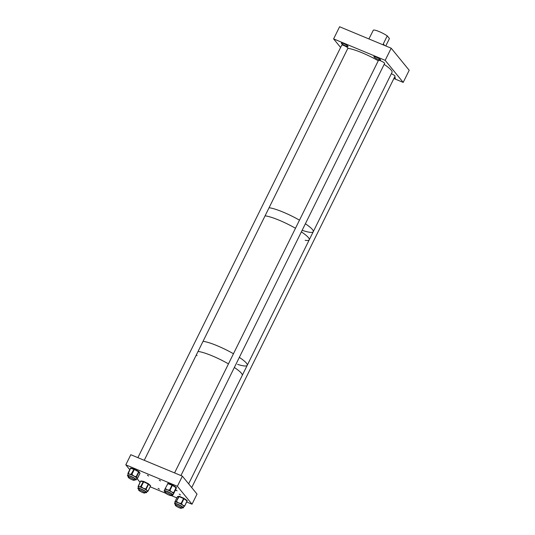 <?xml version="1.0" encoding="UTF-8"?>
<svg xmlns="http://www.w3.org/2000/svg" width="535" height="535" viewBox="0 0 535 535"><rect width="100%" height="100%" fill="white"/><g stroke="black" fill="none" stroke-linecap="round" stroke-linejoin="round"><path stroke-width="0.8" d="M394.529 77.2A3.725 0.642 26.3 0 1 395.459 78.197A3.725 0.642 26.3 0 1 394.101 78.063M341.725 45.207A3.484 0.602 26.3 0 1 341.725 45.1A3.484 0.602 26.3 0 1 343.992 45.595A3.484 0.602 26.3 0 1 347.971 48.19A3.484 0.602 26.3 0 1 347.89 48.257M343.764 43.629A3.725 0.642 26.3 0 1 348.011 46.398A3.725 0.642 26.3 0 1 345.59 45.87A3.725 0.642 26.3 0 1 341.337 43.101A3.725 0.642 26.3 0 1 343.764 43.629M378.412 60.468A3.484 0.602 26.3 0 1 378.419 60.361A3.484 0.602 26.3 0 1 380.686 60.856A3.484 0.602 26.3 0 1 384.665 63.451A3.484 0.602 26.3 0 1 384.578 63.518M376.292 57.165A3.725 0.642 26.3 0 1 380.545 59.933A3.725 0.642 26.3 0 1 378.125 59.398A3.725 0.642 26.3 0 1 373.871 56.63A3.725 0.642 26.3 0 1 376.292 57.165M391.346 73.71A3.484 0.602 26.3 0 1 395.071 76.197A3.484 0.602 26.3 0 1 394.99 76.264M403.196 82.403L409.195 70.259L391.185 48.203L385.18 60.348L403.196 82.403L393.874 78.525M340.608 47.468L333.606 38.894L339.605 26.75L391.185 48.203M333.606 38.894L385.18 60.348M368.903 38.935L373.37 30.114A9.169 1.578 26.3 0 1 379.154 31.578A9.169 1.578 26.3 0 1 387.26 35.892L383.254 43.984L384.805 45.549M385.782 45.956L389.44 38.56L387.26 35.892M265.059 215.839A26.355 4.534 26.3 0 1 279.143 220.213A26.355 4.534 26.3 0 1 295.487 228.258A26.355 4.534 26.3 0 0 271.633 217.417A26.355 4.534 26.3 0 0 265.059 215.839M269.065 207.747A26.355 4.534 26.3 0 1 283.149 212.121A26.355 4.534 26.3 0 1 299.486 220.166A26.355 4.534 26.3 0 0 283.149 212.121A26.355 4.534 26.3 0 0 269.065 207.747M384.15 64.387A26.355 4.534 26.3 0 1 392.028 72.325L313.249 231.722A26.355 4.534 26.3 0 0 305.371 223.777A26.355 4.534 26.3 0 1 313.249 231.722L309.25 239.82A26.355 4.534 26.3 0 0 301.372 231.876A26.355 4.534 26.3 0 1 309.25 239.82A26.355 4.534 26.3 0 1 305.177 240.302M203.039 341.33A26.355 4.534 26.3 0 1 217.123 345.704A26.355 4.534 26.3 0 1 233.467 353.749A26.355 4.534 26.3 0 0 209.613 342.902A26.355 4.534 26.3 0 0 203.039 341.33M197.061 355.601A26.355 4.534 26.3 0 1 196.338 354.892M198.037 351.455A26.355 4.534 26.3 0 1 212.121 355.822A26.355 4.534 26.3 0 1 228.465 363.867A26.355 4.534 26.3 0 0 198.037 351.455M309.25 239.82L247.23 365.311A26.355 4.534 26.3 0 0 239.346 357.367A26.355 4.534 26.3 0 1 247.23 365.311A26.355 4.534 26.3 0 1 237.587 364.362M247.23 365.311L242.228 375.43A26.355 4.534 26.3 0 0 242.261 375.349A26.355 4.534 26.3 0 0 234.343 367.485A26.355 4.534 26.3 0 1 242.228 375.43A26.355 4.534 26.3 0 1 242.181 375.503M158.079 488.321L159.39 489.171L158.079 488.321M179.165 494.079L180.469 494.935L179.165 494.079M175.513 489.839L177.092 490.796L175.373 490.127M159.229 480.102L160.54 480.952L159.229 480.102M147.332 475.154L148.636 476.003L147.332 475.154M129.744 469.663L125.805 464.835L130.807 454.717L182.382 476.163L197.02 494.086L192.018 504.211L177.379 486.282L182.382 476.163M140.07 482.303L137.141 478.718M150.195 486.817L165.509 493.183M171.715 494.213L171.08 495.504A3.437 0.588 26.3 0 1 168.839 495.009A3.437 0.588 26.3 0 1 164.914 492.454A3.437 0.588 26.3 0 1 167.154 492.942A3.437 0.588 26.3 0 1 171.08 495.504L176.844 497.898M186.675 501.99L192.018 504.211M125.805 464.835L177.379 486.282M181.746 507.728A4.862 0.836 -153.7 0 0 181.867 507.762A4.862 0.836 -153.7 0 0 183.284 507.829A4.862 0.836 -153.7 0 0 180.863 505.762A4.862 0.836 -153.7 0 0 175.988 503.589A4.862 0.836 -153.7 0 0 174.571 503.522A4.862 0.836 -153.7 0 0 175.58 504.679M184.234 506.304L183.906 506.525A4.862 0.836 -153.7 0 0 183.953 506.464A4.862 0.836 -153.7 0 0 183.933 506.257A4.862 0.836 -153.7 0 0 183.773 506.03A4.862 0.836 -153.7 0 0 182.83 505.227A4.862 0.836 -153.7 0 0 181.278 504.258A4.862 0.836 -153.7 0 0 180.569 503.87A4.862 0.836 -153.7 0 0 178.67 502.967A4.862 0.836 -153.7 0 0 176.945 502.311A4.862 0.836 -153.7 0 0 176.657 502.225A4.862 0.836 -153.7 0 0 176.389 502.158A4.862 0.836 -153.7 0 0 175.433 502.051L176.196 501.536A0.461 0.441 79.3 0 0 176.389 502.158L176.637 501.596L178.67 502.967L180.683 503.335L180.569 503.87L181.492 503.736L182.83 505.227L184.281 505.709L183.773 506.03L184.067 506.237A0.461 0.441 79.3 0 0 184.662 506.043L187.029 500.934L183.953 498.754L181.492 503.736L181.104 503.522L183.565 498.54L179.098 496.62L176.329 501.516L178.79 496.534L177.399 496.794L174.938 501.776L175.433 502.051A4.862 0.836 -153.7 0 0 175.246 502.164L174.571 503.522M181.893 507.434A3.765 0.649 -153.7 0 0 182.301 507.34A3.765 0.649 -153.7 0 0 180.429 505.742A3.765 0.649 -153.7 0 0 176.644 504.057A3.765 0.649 -153.7 0 0 175.547 504.003A3.765 0.649 -153.7 0 0 175.727 504.391M176.196 501.536L176.329 501.516A0.461 0.441 79.3 0 0 176.523 502.131L176.945 502.311L177.058 501.783M180.683 503.335L181.278 504.258L181.786 503.937M184.281 505.709L184.568 505.916L183.933 506.257A0.461 0.441 79.3 0 0 184.221 506.304L184.221 506.304A0.461 0.441 79.3 0 0 184.287 506.291M175.172 502.305A0.461 0.441 -100.7 0 1 175.072 501.75M171.334 494.975A4.862 0.836 -153.7 0 0 172.872 495.076A4.862 0.836 -153.7 0 0 172.437 494.38A4.862 0.836 -153.7 0 0 167.702 491.625A4.862 0.836 -153.7 0 0 164.158 490.776A4.862 0.836 -153.7 0 0 164.593 491.471A4.862 0.836 -153.7 0 0 165.175 491.933M173.253 493.845L173.534 493.731A4.862 0.836 -153.7 0 0 173.541 493.718A4.862 0.836 -153.7 0 0 173.26 493.163A4.862 0.836 -153.7 0 0 173.106 493.023A4.862 0.836 -153.7 0 0 172.932 492.869A4.862 0.836 -153.7 0 0 171.615 491.953A4.862 0.836 -153.7 0 0 169.849 490.963A4.862 0.836 -153.7 0 0 169.1 490.595A4.862 0.836 -153.7 0 0 167.254 489.813A4.862 0.836 -153.7 0 0 165.776 489.358A4.862 0.836 -153.7 0 0 165.362 489.291A4.862 0.836 -153.7 0 0 164.833 489.411A4.862 0.836 -153.7 0 0 164.827 489.418A4.862 0.836 -153.7 0 0 164.827 489.425L165.148 488.689A0.461 0.455 19.9 0 0 165.128 488.736L165.128 488.736A0.461 0.455 19.9 0 0 165.362 489.291L165.402 488.642L167.254 489.813L169.12 490.027L169.1 490.595L169.916 490.368L171.615 491.953L173.36 492.494L172.932 492.869L173.286 493.089A0.461 0.455 19.9 0 0 173.902 492.882L173.628 493.631A0.461 0.455 -160.1 0 1 173.514 493.778M171.481 494.688A3.765 0.649 -153.7 0 0 171.895 494.594A3.765 0.649 -153.7 0 0 171.554 494.052A3.765 0.649 -153.7 0 0 167.89 491.919A3.765 0.649 -153.7 0 0 165.141 491.257A3.765 0.649 -153.7 0 0 165.315 491.638M173.541 493.718A4.862 0.836 -153.7 0 0 173.547 493.705L172.872 495.076M164.827 489.418L165.154 488.656A0.461 0.455 -160.1 0 1 165.175 488.609L165.175 488.609A0.461 0.461 0 0 0 165.154 488.656A0.461 0.455 -160.1 0 0 165.389 489.217L165.776 489.358L165.79 488.789M169.12 490.027L169.849 490.963L170.277 490.595M173.36 492.494L173.714 492.722L173.26 493.163A0.461 0.455 19.9 0 0 173.875 492.962M134.646 479.721A4.862 0.836 -153.7 0 0 136.184 479.821A4.862 0.836 -153.7 0 0 135.067 478.584A4.862 0.836 -153.7 0 0 130.426 476.117A4.862 0.836 -153.7 0 0 127.47 475.515A4.862 0.836 -153.7 0 0 128.48 476.672M128.019 473.849A0.461 0.435 -34.4 0 0 128.239 474.07L128.387 473.428L129.564 474.217L131.135 474.204L131.209 474.806L131.944 475.12L132.272 474.692L133.837 476.056L135.796 476.611L135.475 477.039L135.977 477.401A0.461 0.435 -34.4 0 0 136.579 477.166L136.773 478.143A4.862 0.836 -153.7 0 0 135.977 477.401A4.862 0.836 -153.7 0 0 135.736 477.227A4.862 0.836 -153.7 0 0 135.475 477.039A4.862 0.836 -153.7 0 0 133.837 476.056A4.862 0.836 -153.7 0 0 131.944 475.12A4.862 0.836 -153.7 0 0 131.209 474.806A4.862 0.836 -153.7 0 0 129.564 474.217A4.862 0.836 -153.7 0 0 128.467 474.023A4.862 0.836 -153.7 0 0 128.239 474.07A4.862 0.836 -153.7 0 0 128.139 474.15L127.47 475.515M134.793 479.427A3.765 0.649 -153.7 0 0 135.201 479.333A3.765 0.649 -153.7 0 0 134.338 478.377A3.765 0.649 -153.7 0 0 130.741 476.464A3.765 0.649 -153.7 0 0 128.447 475.996A3.765 0.649 -153.7 0 0 128.627 476.377M136.184 479.821L136.853 478.457A4.862 0.836 -153.7 0 0 136.773 478.143L137.361 478.31A0.461 0.435 145.6 0 1 136.806 478.558M131.135 474.204L133.917 469.315L130.527 468.352L128.146 473.936A0.461 0.435 145.6 0 1 127.965 473.789L128.126 474.251M145.059 492.467A4.862 0.836 -153.7 0 0 146.59 492.568A4.862 0.836 -153.7 0 0 144.744 490.849A4.862 0.836 -153.7 0 0 140.384 488.689A4.862 0.836 -153.7 0 0 137.883 488.261A4.862 0.836 -153.7 0 0 138.893 489.418M138.585 487.138L138.425 486.904A0.461 0.395 -47 0 1 138.351 486.803L138.605 486.843A0.461 0.388 -80.2 0 1 138.465 486.228L139.327 486.817L140.591 486.596A0.461 0.388 99.8 0 0 140.725 487.211L141.407 487.465L141.641 486.99L143.286 488.308L145.333 488.816L145.099 489.291L145.714 489.679A0.461 0.395 -47 0 0 146.289 489.411L146.871 490.548A4.862 0.836 -153.7 0 0 145.714 489.679A4.862 0.836 -153.7 0 0 145.413 489.485A4.862 0.836 -153.7 0 0 145.099 489.291A4.862 0.836 -153.7 0 0 143.286 488.308A4.862 0.836 -153.7 0 0 141.407 487.465A4.862 0.836 -153.7 0 0 140.725 487.211A4.862 0.836 -153.7 0 0 139.327 486.817A4.862 0.836 -153.7 0 0 138.605 486.843A4.862 0.836 -153.7 0 0 138.552 486.904A4.862 0.836 -153.7 0 0 138.538 486.97M145.199 492.173A3.765 0.649 -153.7 0 0 145.614 492.086A3.765 0.649 -153.7 0 0 144.182 490.749A3.765 0.649 -153.7 0 0 140.799 489.077A3.765 0.649 -153.7 0 0 138.859 488.743A3.765 0.649 -153.7 0 0 139.04 489.13M147.051 491.324L147.339 491.311A0.461 0.388 99.8 0 1 147.232 491.277A4.862 0.836 -153.7 0 0 147.265 491.21A4.862 0.836 -153.7 0 0 147.279 491.137A4.862 0.836 -153.7 0 0 146.871 490.548L147.854 490.876A0.461 0.395 133 0 1 147.279 491.137L147.466 491.311A0.461 0.388 99.8 0 0 148.001 491.117L150.495 486.068L148.429 484.162L143.674 481.801L141.213 486.776L141.641 486.99M138.358 486.803A0.461 0.395 133 0 1 138.244 486.73L138.425 486.904A0.461 0.395 -47 0 0 138.525 486.964L138.358 486.803A0.461 0.388 -80.2 0 1 138.217 486.188L140.605 481.212L138.465 486.228M150.462 486.134L148.075 491.103A0.461 0.461 0 0 1 147.586 491.357L147.339 491.311A0.461 0.388 99.8 0 0 147.466 491.311A0.461 0.395 -47 0 0 148.035 491.043L147.854 490.876M347.844 48.351A26.355 4.534 26.3 0 1 361.928 52.724A26.355 4.534 26.3 0 1 378.265 60.769M313.249 231.722A26.355 4.534 26.3 0 1 302.155 230.291M132.152 479.755A3.437 0.588 26.3 0 1 128.226 477.193A3.437 0.588 26.3 0 1 130.46 477.681A3.437 0.588 26.3 0 1 134.385 480.243A3.437 0.588 26.3 0 1 132.152 479.755M179.252 507.762A3.437 0.588 26.3 0 1 175.326 505.2A3.437 0.588 26.3 0 1 177.56 505.695A3.437 0.588 26.3 0 1 181.485 508.25A3.437 0.588 26.3 0 1 179.252 507.762M144.724 492.748A3.437 0.588 26.3 0 1 144.798 492.989A3.437 0.588 26.3 0 1 141.942 492.233A3.437 0.588 26.3 0 1 138.705 490.187A3.437 0.588 26.3 0 1 138.632 489.946A3.437 0.588 26.3 0 1 141.487 490.702A3.437 0.588 26.3 0 1 144.724 492.748M183.966 498.346L186.989 500.479L187.136 501.054L184.675 506.01M177.707 496.56A0.461 0.461 0 0 0 177.379 496.808L177.399 496.794A0.461 0.441 79.3 0 1 177.707 496.56L179.098 496.299A0.461 0.441 79.3 0 1 179.345 496.326L183.806 498.245M179.098 496.62L178.79 496.534A0.461 0.441 79.3 0 1 179.098 496.299A0.461 0.461 0 0 1 179.365 496.326L179.098 496.62M183.953 498.754L183.833 498.245L183.953 498.754M177.379 496.808L174.938 501.776A0.461 0.441 -100.7 0 0 175.132 502.392M174.918 501.783A0.461 0.461 0 0 0 175.065 502.365L174.999 502.285M187.136 501.034A0.461 0.441 79.3 0 0 187.056 500.553M173.628 493.631L176.363 487.907L172.377 485.392L169.916 490.368L169.508 490.167L171.969 485.191L167.863 483.667L165.175 488.609M173.601 493.711A0.461 0.461 0 0 1 173.467 493.872A0.461 0.455 19.9 0 0 173.601 493.711L176.062 488.736A0.461 0.455 19.9 0 0 176.082 488.689L176.383 487.86A0.461 0.461 0 0 0 176.189 487.311L173.714 492.722L176.363 487.907A0.461 0.455 19.9 0 0 176.222 487.345M168.164 483.393A0.461 0.455 19.9 0 0 167.636 483.627L168.211 483.399L172.263 484.917M172.424 484.998L176.189 487.311L172.39 484.964L171.969 485.191L172.377 485.392L172.39 484.964A0.461 0.461 0 0 0 172.31 484.924L168.211 483.399A0.461 0.461 0 0 0 167.636 483.627M137.361 478.31L139.916 473.462L138.853 471.97L134.318 469.489L131.857 474.465L132.272 474.692M135.796 476.611L136.579 477.166M138.772 471.489A0.461 0.435 -34.4 0 1 138.946 472.057L136.485 477.033A0.461 0.435 -34.4 0 1 135.883 477.267L138.766 471.482L134.425 469.121M139.896 473.508L137.462 478.471A0.461 0.435 -34.4 0 1 136.853 478.678L136.793 478.584M127.965 473.314L130.393 468.346L127.932 473.328L128.387 473.428M139.889 473.034A0.461 0.461 0 0 1 139.923 473.495L139.916 473.462A0.461 0.435 -34.4 0 0 139.889 473.034L138.926 471.623A0.461 0.461 0 0 0 138.766 471.482L134.412 469.108A0.461 0.461 0 0 0 134.318 469.068L133.917 469.315L134.318 469.489L134.318 469.068L130.935 468.112A0.461 0.461 0 0 0 130.393 468.346L134.231 469.061M131.456 474.298L131.857 474.465L131.53 474.893L131.456 474.298M137.074 478.711L136.927 478.711A0.461 0.461 0 0 0 137.462 478.471L137.428 478.484M127.965 473.789A0.461 0.435 145.6 0 1 127.945 473.355A0.461 0.461 0 0 0 127.965 473.789M130.787 468.112A0.461 0.435 -34.4 0 0 130.426 468.339M145.333 488.816L146.289 489.411M150.322 485.519A0.461 0.395 -47 0 1 150.435 485.586A0.461 0.461 0 0 1 150.536 486.128L150.495 486.068A0.461 0.395 -47 0 0 150.435 485.586L148.503 483.787A0.461 0.461 0 0 0 148.396 483.714A0.461 0.395 -47 0 1 148.563 484.262L146.102 489.244A0.461 0.395 -47 0 1 145.527 489.505L148.396 483.714L143.835 481.467A0.461 0.388 99.8 0 0 143.3 481.66L140.678 481.206L138.217 486.188M140.591 486.596L143.3 481.66L143.841 481.46L148.396 483.714M140.678 481.206L140.605 481.212A0.461 0.461 0 0 1 141.093 480.965A0.461 0.388 99.8 0 0 140.678 481.206M138.184 486.255L138.144 486.195A0.461 0.461 0 0 0 138.244 486.73A0.461 0.395 133 0 1 138.184 486.255M140.839 486.636L141.213 486.776L140.972 487.251A0.461 0.388 -80.2 0 1 140.839 486.636M141.213 481.012A0.461 0.388 99.8 0 0 141.093 480.965L143.714 481.42A0.461 0.461 0 0 1 143.841 481.46M183.284 507.829L183.953 506.464M179.365 496.326L183.833 498.245A0.461 0.461 0 0 1 183.913 498.292L186.989 500.479A0.461 0.461 0 0 1 187.136 501.054L184.675 506.03A0.461 0.461 0 0 1 184.348 506.277L184.221 506.304M164.158 490.776L164.833 489.411M137.883 488.261L138.552 486.904M146.59 492.568L147.265 491.21M242.228 375.43L188.648 483.841M341.811 45.034L137.883 457.659M128.861 475.903L128.226 477.193M347.977 48.083L144.243 460.301M135.027 478.952L134.385 480.243M378.499 60.294L174.571 472.913M165.549 491.163L164.914 492.454M384.665 63.344L180.93 475.561M175.962 503.916L175.326 505.2M395.077 76.09L191.704 487.579M182.127 506.959L181.485 508.25M145.433 491.698L144.798 492.989M139.274 488.656L138.632 489.946"/></g></svg>
